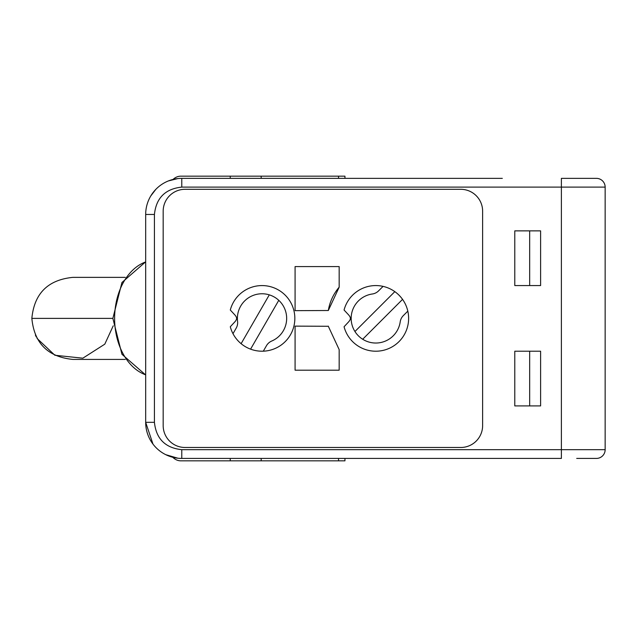 <?xml version="1.0" encoding="UTF-8"?>
<svg xmlns="http://www.w3.org/2000/svg" width="637" height="637" viewBox="0 0 637 637"><rect width="100%" height="100%" fill="white"/><g stroke="black" fill="none" stroke-linecap="round" stroke-linejoin="round"><path stroke-width="0.96" d="M576.708 458.425L596.399 458.425A8.751 8.751 0 0 0 605.15 449.674L605.15 438.734M125.274 277.366L72.873 277.366C47.918 279.842 34.247 293.514 31.85 318.389L112.868 318.389M113.219 325.833L104.794 344.163L82.842 358.185L54.87 355.255L37.089 338.454M36.301 336.973L35.377 335.03M230.236 458.425L230.236 460.83L180.725 460.83A19.691 13.926 90 0 1 172.754 457.278M344.943 178.36L344.943 176.17L180.725 176.17A19.691 13.926 -90 0 0 173.057 179.427M230.236 449.674L181.776 449.674C165.278 447.93 156.161 438.813 154.425 422.323L154.425 214.462C156.161 197.964 165.278 188.847 181.776 187.111L181.776 178.36L502.314 178.36M230.236 460.83L344.943 460.83L344.943 458.425M372.342 293.991A10.94 10.94 0 0 0 378.545 290.902L383.06 286.379A32.821 32.821 0 0 1 407.815 311.135L403.293 315.649A10.94 10.94 0 0 0 400.203 321.852A24.644 24.644 0 0 1 354.944 331.511A24.644 24.644 0 0 1 372.342 293.991M362.684 339.25L402.552 299.374A32.821 32.821 0 0 0 394.821 291.642L354.944 331.511M271.688 341.058A10.94 10.94 0 0 0 266.497 345.652L263.304 351.186A32.821 32.821 0 0 1 232.991 333.684L236.184 328.151A10.94 10.94 0 0 0 237.569 321.359A24.644 24.644 0 0 1 278.775 300.322A24.644 24.644 0 0 1 271.688 341.058M250.58 349.148L278.775 300.322M269.3 294.851L241.112 343.677M236.176 316.78A3.281 3.281 0 0 1 236.176 320.005A10.94 10.94 0 0 1 234.647 322.083L230.291 326.757A32.821 32.821 0 0 0 280.813 345.302A32.821 32.821 0 0 0 280.813 291.483A32.821 32.821 0 0 0 230.291 310.02L234.647 314.694A10.94 10.94 0 0 1 236.176 316.78M383.06 286.379A32.821 32.821 0 0 0 344.068 310.02L348.423 314.694A10.94 10.94 0 0 1 349.952 316.78A3.281 3.281 0 0 1 349.952 320.005A10.94 10.94 0 0 1 348.423 322.083L344.068 326.757A32.821 32.821 0 0 0 383.617 350.27A32.821 32.821 0 0 0 407.815 311.135M295.082 310.657L328.318 310.506L295.082 310.657L295.082 266.592L339.171 266.592L339.171 287.168A48.133 48.133 0 0 0 328.429 309.853M328.318 310.506L339.171 287.168M339.171 370.185L339.171 349.617L328.318 326.279L295.082 326.128L295.082 370.185L339.171 370.185L295.082 370.185M482.623 425.604A21.881 21.881 0 0 1 460.742 447.485A21.881 21.881 0 0 0 482.623 425.604L482.623 211.181A21.881 21.881 0 0 0 460.742 189.3A21.881 21.881 0 0 1 482.623 211.181L482.623 425.604M460.742 189.3L185.056 189.3A21.881 21.881 0 0 0 163.176 211.181A21.881 21.881 0 0 1 185.056 189.3L460.742 189.3M163.176 211.181L163.176 425.604A21.881 21.881 0 0 0 185.056 447.485A21.881 21.881 0 0 1 163.176 425.604L163.176 211.181M185.056 447.485L460.742 447.485L185.056 447.485M295.082 266.592L339.171 266.592M328.294 326.128A48.133 48.133 0 0 0 328.318 326.279L295.082 326.128M399.463 178.36L366.641 178.36M596.399 178.36L561.388 178.36L561.388 187.111L605.15 187.111A8.751 8.751 0 0 0 596.399 178.36L576.708 178.36M177.819 178.575L168.343 180.948M155.89 189.285L150.794 195.925M181.776 187.111L561.388 187.111L561.388 458.425L181.776 458.425A36.102 36.102 0 0 1 145.674 422.323L152.984 444.108M153.756 445.088L154.337 445.789M165.755 454.675L177.89 458.21M154.425 214.462L145.674 214.462L145.674 422.323A36.102 36.102 0 0 0 181.776 458.425L181.776 449.674L605.15 449.674L605.15 187.111M540.606 230.873L514.784 230.873L514.784 285.567L540.606 285.567L540.606 230.873M514.784 405.912L540.606 405.912L540.606 351.21L514.784 351.21L514.784 405.912M145.674 214.462A36.102 36.102 0 0 1 181.776 178.36A36.102 36.102 0 0 0 145.674 214.462M529.666 285.567L529.666 230.873M529.666 405.912L529.666 351.21M230.236 176.17L230.236 178.36M338.534 458.425L338.534 460.83M261.178 460.83L261.178 458.425M261.178 178.36L261.178 176.17M338.534 178.36L338.534 176.17M145.674 261.942A58.238 41.174 90 0 0 114.612 318.389A58.238 41.174 90 0 0 145.674 374.843M154.425 422.323L145.674 422.323M125.274 359.419L72.873 359.419C47.918 356.943 34.239 343.263 31.85 318.389M145.674 261.815L121.946 282.494L112.868 318.389L121.946 354.283L145.674 374.97"/></g></svg>
